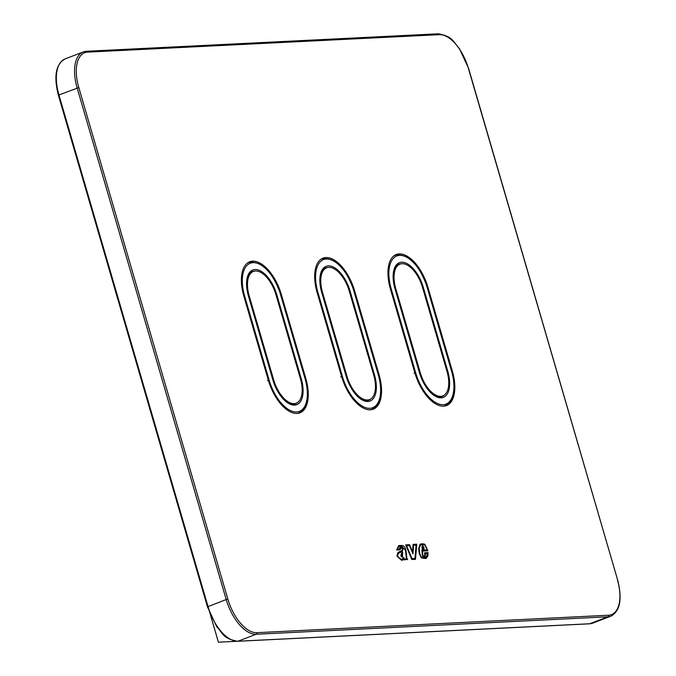 <?xml version="1.0" encoding="UTF-8"?>
<svg xmlns="http://www.w3.org/2000/svg" width="676" height="676" viewBox="0 0 676 676"><rect width="100%" height="100%" fill="white"/><g stroke="black" fill="none" stroke-linecap="round" stroke-linejoin="round"><path stroke-width="1.01" d="M117.7 298.944L107.34 263.217M170.783 480.957L160.373 445.239M268.313 380.174L243.875 296.308A35.98 18.058 69 0 1 249.74 261.773A35.98 18.058 69 0 1 281.334 294.449L305.772 378.315A35.98 18.058 69 0 1 299.916 412.85A35.98 18.058 69 0 1 268.313 380.174M341.6 376.54L317.162 292.666A35.98 18.058 69 0 1 323.018 258.139A35.98 18.058 69 0 1 354.621 290.807L379.059 374.681A35.98 18.058 69 0 1 373.194 409.208A35.98 18.058 69 0 1 341.6 376.54M414.878 372.899L390.441 289.032A35.98 18.058 69 0 1 396.305 254.497A35.98 18.058 69 0 1 427.9 287.173L452.337 371.04A35.98 18.058 69 0 1 446.481 405.575A35.98 18.058 69 0 1 414.878 372.899M398.646 545.6L401.62 545.439C403.741 545.439 405.203 547.163 406.022 550.619L406.682 556.678A7.351 3.693 69 0 0 406.8 557.506A4.056 2.036 69 0 0 407.003 558.401A1.758 0.887 69 0 0 407.239 558.993A2.45 1.234 69 0 0 407.451 559.356L403.538 559.931L403.437 559.001L401.806 560.48L396.947 556.154L397.927 552.554L401.874 550.67L402.448 549.275A0.98 0.49 69 0 0 402.237 548.692A1.293 0.651 69 0 0 401.857 548.219L400.276 548.515A2.662 1.335 69 0 0 400.26 549.833L396.66 550.01L398.654 545.6L401.62 545.439C403.724 545.439 405.194 547.171 406.014 550.627L406.673 556.678A7.351 3.693 69 0 0 406.783 557.506A4.056 2.036 69 0 0 406.994 558.41A1.758 0.887 69 0 0 407.231 558.993A2.45 1.234 69 0 0 407.442 559.356L407.687 559.72M400.268 548.515L400.767 547.847L400.276 548.515A2.662 1.335 69 0 0 400.251 549.833M427.857 550.805L424.9 544.383A5.315 2.67 69 0 0 423.928 543.977A5.315 2.67 69 0 1 424.908 544.383L427.874 550.805L422.466 551.067L422.745 554.236A1.698 0.853 69 0 0 423.514 556.052A1.479 0.744 69 0 0 423.844 556.272A1.504 0.752 69 0 0 424.173 556.323A2.493 1.251 69 0 0 424.182 556.314A2.493 1.251 69 0 0 424.452 556.128A2.189 1.099 69 0 0 424.655 555.833A1.952 0.98 69 0 0 424.739 555.376L424.57 552.791L428.043 552.613L427.967 555.528L426.852 557.692A11.838 5.94 69 0 1 426.243 558.207A11.627 5.839 69 0 1 425.635 558.528A11.627 5.839 69 0 0 426.226 558.215A11.838 5.94 69 0 0 426.843 557.692L427.959 555.537L428.026 552.622L424.57 552.791M420.075 544.18L420.962 543.986A52.593 26.398 69 0 1 422.601 543.867A20.17 10.123 69 0 1 423.928 543.977L423.945 543.969A20.17 10.123 69 0 0 422.61 543.859A52.593 26.398 69 0 0 420.971 543.977L420.083 544.18L418.613 548.591L419.289 553.636L421.097 557.438A4.943 2.484 69 0 0 421.824 557.953L425.601 558.537A11.627 5.839 69 0 0 425.635 558.528M416.779 544.18L413.078 544.366L416.779 544.18L415.486 559.331L411.819 559.517L405.701 544.881L409.58 544.687L405.71 544.881M412.554 551.717L409.58 544.687L412.546 551.726L413.078 544.366M402.583 548.304L402.55 548.27A2.231 1.124 69 0 0 401.882 547.45L400.445 546.96L399.753 547.881A3.6 1.808 69 0 0 399.651 548.954L397.065 549.081L398.984 546.478L401.84 546.326L405.473 550.247L406.141 556.416A8.289 4.166 69 0 0 406.268 557.337A4.994 2.501 69 0 0 406.521 558.435A2.696 1.352 69 0 0 406.665 558.866L403.952 559.001L403.783 557.396L401.468 559.61L397.463 556.221L398.325 553.39L402.279 551.515L402.964 549.453A1.927 0.963 69 0 0 402.583 548.304L402.55 548.27A2.231 1.124 69 0 0 401.89 547.45L400.437 546.968M402.279 551.506L402.98 549.444A1.927 0.963 69 0 0 402.566 548.304M401.468 559.61L397.454 556.221L398.316 553.399L399.491 552.681M402.186 557.016A2.138 1.073 69 0 0 402.203 557.016A3.076 1.546 69 0 0 402.228 556.999A3.076 1.546 69 0 0 402.507 556.821L402.642 552.233A44.785 22.477 69 0 0 401.544 553.45L400.893 555.275A2.594 1.301 69 0 0 401.062 556.01L401.35 556.678A1.065 0.532 69 0 0 401.654 556.939A1.665 0.837 69 0 0 401.975 557.049A2.138 1.073 69 0 0 402.195 557.016A2.138 1.073 69 0 0 402.22 557.007L402.22 557.007A3.076 1.546 69 0 0 402.499 556.83L402.634 552.241M402.245 553.94L402.237 553.94A43.847 22.004 69 0 0 401.983 554.252L401.426 555.486A1.656 0.828 69 0 0 401.544 555.951L401.73 556.162A1.2 0.6 69 0 0 401.848 556.145A1.2 0.6 69 0 0 401.874 556.137L401.882 556.128A2.138 1.073 69 0 0 401.899 556.128A2.138 1.073 69 0 0 402.093 556.002L402.245 553.94A43.847 22.004 69 0 0 401.992 554.244L401.426 555.486A1.656 0.828 69 0 0 401.536 555.959L401.578 556.103M414.963 558.46L411.938 558.604L414.971 558.452L416.103 545.118L413.602 545.245L412.985 553.94L409.453 545.6L406.563 545.743L411.954 558.604L406.563 545.743M427.24 549.934L421.866 550.196L427.249 549.926L424.934 545.194A4.377 2.197 69 0 0 424.139 544.864A19.224 9.65 69 0 0 422.863 544.755A51.655 25.925 69 0 0 421.249 544.864L420.404 545.059L419.154 548.811L420.404 545.059M425.263 557.666A10.689 5.366 69 0 0 425.288 557.658L421.748 557.117A4.005 2.011 69 0 1 421.148 556.694L419.821 553.864L419.154 548.811L419.821 553.864L421.156 556.694A4.005 2.011 69 0 0 421.748 557.108L425.272 557.658A10.689 5.366 69 0 0 425.297 557.649A10.689 5.366 69 0 0 425.855 557.362L425.855 557.354A10.9 5.467 69 0 0 426.421 556.88L427.494 553.543L425.17 553.661L425.314 555.342L425.17 553.661M425.288 555.833L425.322 555.342L425.28 555.833A2.89 1.453 69 0 1 425.17 556.5L425.153 556.542A3.127 1.572 69 0 1 424.883 556.931A3.127 1.572 69 0 0 425.145 556.542L425.162 556.5A2.89 1.453 69 0 0 425.28 555.833M421.866 550.196L422.196 553.948A2.636 1.327 69 0 0 423.387 556.737L423.421 556.77A2.425 1.217 69 0 0 423.953 557.134A2.442 1.225 69 0 0 424.477 557.201L424.477 557.201A3.431 1.724 69 0 0 424.52 557.193A3.431 1.724 69 0 0 424.883 556.931L424.883 556.931A3.431 1.724 69 0 1 424.511 557.193M422.483 545.87A1.715 0.862 69 0 0 422.415 545.887A1.715 0.862 69 0 0 422.213 546.039A2.011 1.006 69 0 0 422.001 547.205L422.263 549.335L424.029 549.25L423.945 547.67A2.003 1.006 69 0 0 423.767 547.095A1.631 0.82 69 0 0 423.497 546.563A1.715 0.862 69 0 0 422.483 545.87L422.466 545.87A1.715 0.862 69 0 0 422.415 545.887M423.446 548.371L423.404 547.484A1.065 0.532 69 0 0 423.337 547.281L422.661 546.842A1.073 0.541 69 0 0 422.542 547.442L422.661 548.413L423.438 548.38L422.652 548.413L422.542 547.442A1.073 0.541 69 0 1 422.652 546.842L422.753 546.766M399.178 551.793L400.809 551.27M403.437 559.001L401.798 560.488M399.651 548.954L397.057 549.089L398.975 546.478M406.656 558.875L403.944 559.01L403.766 557.404M401.138 552.148L402.262 551.515M422.466 551.067L422.745 554.236A1.698 0.853 69 0 0 423.506 556.052L423.514 556.052A1.479 0.744 69 0 0 423.827 556.28M424.021 549.25L423.936 547.678A2.003 1.006 69 0 0 423.759 547.104A1.631 0.82 69 0 0 423.489 546.563L423.497 546.563M423.489 546.563A1.715 0.862 69 0 0 422.466 545.87M416.771 544.188L415.478 559.331M413.602 545.245L412.977 553.923M422.525 287.435A25.654 12.878 69 0 0 399.998 264.139A25.654 12.878 69 0 0 395.815 288.762L420.252 372.637A25.654 12.878 69 0 0 442.788 395.933A25.654 12.878 69 0 0 446.963 371.31L422.525 287.435M349.247 291.077A25.654 12.878 69 0 0 326.711 267.78A25.654 12.878 69 0 0 322.536 292.404L346.974 376.27A25.654 12.878 69 0 0 369.502 399.567A25.654 12.878 69 0 0 373.684 374.943L349.247 291.077M275.96 294.711A25.654 12.878 69 0 0 253.432 271.422A25.654 12.878 69 0 0 249.25 296.037L273.687 379.912A25.654 12.878 69 0 0 296.223 403.209A25.654 12.878 69 0 0 300.397 378.585L275.96 294.711M260.328 640.121L218.407 642.2L145.577 392.224M342.411 376.498A34.417 17.272 69 0 0 369.856 408.321A34.417 17.272 69 0 0 378.239 374.724L353.801 290.849A34.417 17.272 69 0 0 326.356 259.026A34.417 17.272 69 0 0 317.974 292.623L342.411 376.498L340.755 376.921M321.725 292.438A27.217 13.664 69 0 1 328.35 265.862A27.217 13.664 69 0 1 350.058 291.035L374.496 374.91A27.217 13.664 69 0 1 367.862 401.485A27.217 13.664 69 0 1 346.163 376.312L321.768 292.615M350.058 291.035L349.272 291.179M328.012 267.434A25.967 13.038 69 0 0 325.587 267.873C320.035 270.501 318.81 278.706 321.911 292.48L346.349 376.346C353.075 393.702 360.494 401.662 368.606 400.251A25.967 13.038 69 0 0 370.701 398.958M353.852 291.018L378.239 374.724M320.914 259.28L322.122 258.815C335.119 257.117 345.74 267.806 353.996 290.883L353.801 290.849M370.059 409.825A35.667 17.906 69 0 0 372.07 409.301C380.918 404.383 383.038 392.866 378.433 374.757M317.188 292.767L317.974 292.623M322.122 258.815A35.667 17.906 69 0 0 320.28 259.778M468.4 68.394L468.35 68.225A36.293 18.218 69 0 0 439.408 34.662A1.251 1.065 87.2 0 0 438.048 33.859M58.601 95.308L58.406 95.274C53.565 76.219 55.778 64.102 65.073 58.922L83.266 51.959A37.543 18.843 69 0 1 86.291 51.325A1.251 1.065 87.2 0 1 87.652 52.128L439.408 34.662M65.073 58.922A37.543 18.843 69 0 0 58.956 94.953L78.813 87.567L227.863 599.122L226.206 599.544A37.543 18.843 69 0 0 256.145 634.265A1.251 1.065 -92.8 0 0 256.812 632.685A36.293 18.218 69 0 1 227.863 599.122M589.134 623.796A1.251 1.065 -92.8 0 0 589.709 623.762L607.901 616.799A37.543 18.843 69 0 0 610.927 616.166C620.222 610.986 622.435 598.868 617.594 579.814L468.544 68.259L459.325 48.478C452.878 41.599 453.334 36.656 438.335 33.8L86.579 51.266L83.266 51.959A37.543 18.843 69 0 0 77.148 87.99L226.206 599.544L207.456 606.828L216.675 626.61C223.122 633.488 222.666 638.431 237.665 641.287A1.251 1.065 -92.8 0 0 237.952 641.228L256.145 634.265L607.901 616.799A1.251 1.065 -92.8 0 0 608.561 615.219L256.812 632.685M207.456 606.828L58.406 95.274L58.956 94.953L208.014 606.507A37.543 18.843 69 0 0 237.952 641.228L589.709 623.762A37.543 18.843 69 0 0 592.734 623.137L610.927 616.166M87.652 52.128A36.293 18.218 69 0 0 78.813 87.567M617.594 579.814L468.35 68.225M608.561 615.219A36.293 18.218 69 0 0 617.399 579.78M280.751 294.668L281.334 294.449M305.189 378.543L305.772 378.315M354.038 291.035L354.621 290.807M378.475 374.901L379.059 374.681M427.316 287.393L427.9 287.173M451.754 371.259L452.337 371.04M269.132 380.14A34.417 17.272 69 0 0 296.578 411.963A34.417 17.272 69 0 0 304.96 378.357L280.523 294.491A34.417 17.272 69 0 0 253.077 262.66A34.417 17.272 69 0 0 244.695 296.265L269.132 380.14L267.468 380.554M248.438 296.08A27.217 13.664 69 0 1 255.072 269.504A27.217 13.664 69 0 1 276.771 294.677L301.209 378.543A27.217 13.664 69 0 1 294.584 405.127A27.217 13.664 69 0 1 272.876 379.954L248.489 296.249M276.771 294.677L275.994 294.82M254.734 271.068A25.967 13.038 69 0 0 252.309 271.515C246.757 274.143 245.532 282.348 248.633 296.113L272.927 380.123M272.876 379.954L273.07 379.988C279.788 397.336 287.207 405.304 295.319 403.885A25.967 13.038 69 0 0 297.423 402.6M280.574 294.66L304.96 378.357M247.627 262.922L248.836 262.457C261.832 260.75 272.453 271.439 280.709 294.525L280.523 294.491M296.772 413.459A35.667 17.906 69 0 0 298.792 412.943C307.631 408.025 309.752 396.508 305.146 378.399M243.909 296.409L244.695 296.265M248.836 262.457A35.667 17.906 69 0 0 246.994 263.42M415.698 372.856A34.417 17.272 69 0 0 443.143 404.687A34.417 17.272 69 0 0 451.526 371.082L427.088 287.207A34.417 17.272 69 0 0 399.643 255.384A34.417 17.272 69 0 0 391.26 288.99L415.698 372.856L414.033 373.279M395.004 288.804A27.217 13.664 69 0 1 401.628 262.22A27.217 13.664 69 0 1 423.337 287.393L447.774 371.268A27.217 13.664 69 0 1 441.149 397.843A27.217 13.664 69 0 1 419.441 372.67L395.054 288.973M423.337 287.393L422.559 287.537M401.299 263.792A25.967 13.038 69 0 0 398.874 264.24C393.322 266.868 392.097 275.064 395.198 288.838L419.492 372.848M419.441 372.67L419.635 372.713C426.353 390.06 433.772 398.029 441.884 396.609A25.967 13.038 69 0 0 443.988 395.316M443.338 406.183A35.667 17.906 69 0 0 445.357 405.668C454.196 400.75 456.317 389.232 451.712 371.116L427.274 287.249C419.019 264.164 408.397 253.475 395.401 255.182A35.667 17.906 69 0 0 393.559 256.145M390.475 289.134L391.26 288.99M395.24 288.982L395.815 288.762M419.678 372.856L420.252 372.637M321.953 292.623L322.536 292.404M346.391 376.498L346.974 376.27M248.675 296.265L249.25 296.037M273.112 380.132L273.687 379.912M370.862 409.766L372.07 409.301M592.734 623.137L589.421 623.821L237.665 641.287M297.584 413.408L298.792 412.943M444.149 406.132L445.357 405.668M394.192 255.638L395.401 255.182M397.235 265.195L399.998 264.139M440.025 396.981L442.788 395.933M323.956 268.837L326.711 267.78M366.747 400.623L369.502 399.567M250.669 272.479L253.432 271.422M293.46 404.265L296.223 403.209"/></g></svg>
